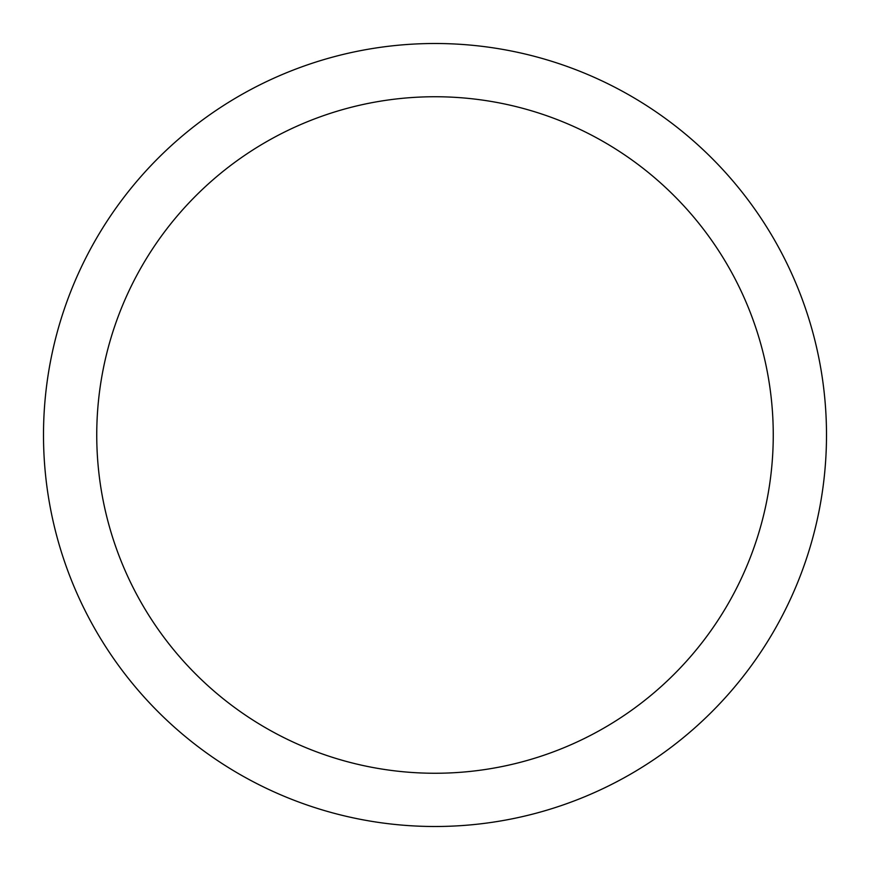 <?xml version="1.0" encoding="UTF-8"?>
<svg xmlns="http://www.w3.org/2000/svg" width="870" height="870" viewBox="0 0 870 870"><rect width="100%" height="100%" fill="white"/><g stroke="black" fill="none" stroke-linecap="round" stroke-linejoin="round"><path stroke-width="1.3" d="M96.744 435A338.256 338.256 0 0 0 435 773.256A338.256 338.256 0 0 0 773.256 435A338.256 338.256 0 0 0 435 96.744A338.256 338.256 0 0 0 96.744 435M826.5 435A391.5 391.5 0 0 0 435 43.5A391.5 391.5 0 0 0 43.5 435A391.5 391.5 0 0 0 435 826.5A391.5 391.5 0 0 0 826.5 435"/></g></svg>
